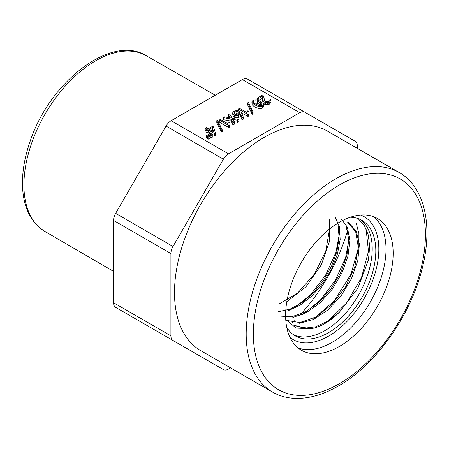 <?xml version="1.0" encoding="UTF-8"?>
<svg xmlns="http://www.w3.org/2000/svg" width="449" height="449" viewBox="0 0 449 449"><rect width="100%" height="100%" fill="white"/><g stroke="black" fill="none" stroke-linecap="round" stroke-linejoin="round"><path stroke-width="0.67" d="M326.081 322.842L346.437 303.204L361.49 277.594L368.472 251.305L366.143 229.405M360.154 219.421A66.699 38.513 -60 0 1 368.59 271.898A66.699 38.513 -60 0 1 327.372 329.134A66.699 38.513 -60 0 1 293.551 334.786M350.293 217.254A66.699 38.513 -60 0 1 361.995 220.375A66.699 38.513 -60 0 1 372.648 272.335A66.699 38.513 -60 0 1 330.958 331.199A66.699 38.513 -60 0 1 295.29 335.908A66.699 38.513 -60 0 1 286.743 327.332M312.021 320.26L334.146 300.953L350.922 274.339L358.846 246.187L358.886 233.575L356.203 223.035M302.435 314.682L320.238 300.286L335.28 280.356L345.595 257.821L349.546 236M292.849 309.17L310.657 294.696L325.772 274.777L335.947 252.31L340.011 230.612M339.399 346.443A76.044 43.907 -60 0 1 301.374 350.209A76.044 43.907 -60 0 1 301.374 262.396A76.044 43.907 -60 0 1 377.418 218.495A76.044 43.907 -60 0 1 389.075 279.43A76.044 43.907 -60 0 1 339.399 346.443M272.442 392.039L200.748 350.647A126.741 73.176 -60 0 1 200.748 204.301A126.741 73.176 -60 0 1 327.489 131.125L399.183 172.517A126.741 73.176 -60 0 0 272.442 245.693A126.741 73.176 -60 0 0 272.442 392.039C279.446 396.052 287.242 398.173 295.829 398.403C309.423 398.645 323.6 394.514 338.35 386.017C375.965 364.874 411.329 314.811 422.487 267.245C433.077 225.089 424.524 186.79 399.183 172.517M348.009 228.861A126.741 73.176 -60 0 1 299.225 315.827M294.409 320.794A126.741 73.176 -60 0 1 292.31 322.842M230.578 367.871L228.479 369.084A10.142 5.854 120 0 1 223.411 369.589L115.657 307.374A10.142 5.854 -60 0 1 113.558 302.733L113.558 220.431A10.142 5.854 -60 0 1 115.657 213.365L166.051 126.074A10.142 5.854 -60 0 1 171.125 120.725L242.398 79.574A10.142 5.854 -60 0 1 247.466 79.069L355.221 141.283A10.142 5.854 120 0 1 357.32 145.925L357.32 148.35M113.558 302.733L170.912 335.846L170.912 253.545L113.558 220.431M115.657 213.365L173.011 246.479L223.411 159.187L166.051 126.074M210.946 138.006L212.265 137.242L212.265 135.171L210.946 135.935L210.946 138.006L209.739 137.052M208.751 139.274L210.07 138.511L210.07 136.44L208.751 137.203L208.751 139.274L206.226 137.433L206.226 135.362L207.051 134.891L210.07 136.44M214.644 135.682L215.464 135.205L215.464 133.134L214.644 133.611L214.644 135.682L208.224 131.972L206.905 132.736L205.973 132.197L205.973 130.126L207.286 129.368L205.204 128.161L205.204 130.232L205.973 130.676M221.357 132.057L222.233 131.933L222.233 129.862L221.357 129.991L221.357 132.057L216.8 122.712L216.8 120.641L217.681 120.517L222.233 129.862M229.344 124.945L229.388 127.168L228.726 127.55L219.292 122.1L219.292 120.029L220.386 119.395L227.957 123.767L228.401 121.932L229.439 122.532M233.025 122.869L230.887 118.974L223.366 117.61L223.366 119.681L230.887 121.045L233.025 124.94L234.344 124.182L234.344 122.111L233.025 122.869L233.025 124.94M223.366 117.61L224.685 116.852L230.393 117.992L228.418 114.697L228.418 116.768L228.984 117.711M237.527 122.341L238.846 121.584L238.846 119.513L237.527 120.27L237.527 122.341L234.03 121.612M242.033 119.866L243.296 119.137L243.296 117.066L242.033 117.795L242.033 119.866L240.72 116.443L238.251 117.745L235.944 117.773L234.243 117.172L233.009 116.207L232.599 112.884L233.721 111.509L236.056 110.634L238.47 110.763L241.405 112.519L243.296 117.066M248.465 113.9L248.51 116.128L247.854 116.504L241.641 112.924M252.209 114.248L253.084 114.119L253.084 112.048L252.209 112.177L252.209 114.248L247.652 104.903L247.652 102.832L248.527 102.703L253.084 112.048M263.501 106.901L263.524 104.578L262.429 106.082L259.96 106.593L257.024 105.97L254.117 104.454L252.114 102.664L252.142 101.064L254.089 100.032L256.643 99.987L258.809 100.604L263.12 103.438L263.501 104.83L263.501 106.901L262.429 108.153L259.96 108.658L257.024 108.041L254.117 106.52L252.114 104.729L251.861 101.861M258.624 100.531L262.188 98.471L262.929 102.321L264.107 103.988L265.78 104.701L268.743 104.477L269.759 103.921L270.747 102.265M171.125 120.725L228.479 153.839L299.752 112.688L242.398 79.574M285.749 319.548L296.172 328.101L310.545 328.763A58.022 33.501 120 0 0 339.573 312.004L357.904 288.112L368.421 259.977L369.701 246.619L368.264 234.939L364.324 225.437L358.089 218.596M310.545 328.763L295.431 325.89M348.615 222.704L356.18 231.061L359.408 244.2L357.774 260.701L351.511 278.593L341.133 295.728L327.961 309.894L313.503 319.492L299.315 323.308M340.943 218.461L347.436 227.301L349.838 240.355L348.009 256.082L341.986 272.885L332.383 289.049L320.109 302.867L306.448 312.639L292.843 317.477M335.156 216.918L339.343 226.689L340.174 239.457L337.446 254.067L331.519 269.181L322.809 283.543L311.954 295.947L299.848 305.421L287.444 311.017M329.454 219.808L329.712 240.703L321.321 264.859L305.949 286.816L286.799 301.829M278.79 304.169L297.782 292.961L314.48 273.946L325.761 251.159L329.583 228.968M278.616 311.651L290.048 309.148L301.93 302.654L313.391 292.804L323.555 280.288L331.547 266.156L336.868 251.603L339.13 237.757L338.136 225.695M279.104 316.017L291.463 316.859L305.191 312.089L318.897 302.329L331.205 288.494L340.937 272.161L346.976 255.077L348.721 239.21L346.162 226.229M285.805 320.317L299.837 322.545L316.079 316.938L332.108 304.321L345.651 286.804L354.783 266.869L358.358 247.5L355.703 231.807L347.526 222.047M294.325 325.256L304.102 328.247L315.501 326.844L327.618 321.293L339.573 312.004M304.826 112.183L247.466 79.069L304.826 112.183A10.142 5.854 120 0 0 299.752 112.688M228.479 153.839A10.142 5.854 120 0 0 223.411 159.187M173.011 246.479A10.142 5.854 120 0 0 170.912 253.545M170.912 335.846A10.142 5.854 120 0 0 173.011 340.488L115.657 307.374M166.113 336.509A10.142 5.854 -60 0 1 166.051 336.475L223.411 369.589M263.726 96.95L264.708 100.649L265.78 101.553L267.206 101.777L268.524 101.362L269.181 100.475L268.828 99.352L270.034 98.842L270.747 100.554L269.759 101.856L267.452 102.709L265.78 102.63L264.107 101.917L262.929 100.256L262.188 96.406L258.237 98.685L257.249 98.118L262.788 94.913L263.715 96.602M257.249 98.118L257.249 100.183M258.237 98.685L258.237 100.756M262.188 96.406L262.188 98.471M269.759 101.856L269.759 103.921M268.828 99.352L268.828 101.418M253.545 102.327L253.545 101.423L253.792 102.675L255.464 103.994L259.578 105.706L261.419 105.498L261.935 104.404L260.403 102.726L257.603 101.238L255.026 100.795L253.545 101.423L253.41 101.856M254.14 103.04L257.603 103.304L261.312 105.549M252.209 112.177L247.652 102.832M248.51 114.057L247.854 114.439L238.413 108.989L239.513 108.355L247.085 112.727L247.522 110.886L248.566 111.492M238.413 108.989L238.413 111.06M247.854 114.439L247.854 116.504M242.033 117.795L240.72 114.372L238.251 115.674L235.944 115.707L233.009 114.136L232.599 112.884M240.72 114.372L240.72 116.443M234.855 114.057L236.848 113.575L239.261 114.355M239.996 113.395L238.716 111.953L236.848 111.509L234.956 111.936L234.131 113.041L235.343 114.372L237.616 114.899L239.485 114.198L239.895 113.013L239.895 113.76M230.887 118.974L230.887 121.045M237.527 120.27L232.531 119.226L234.344 122.111M228.418 114.697L229.736 113.934L232.094 118.278L238.846 119.513M229.388 125.097L228.726 125.479L228.726 127.55M228.726 125.479L219.292 120.029M221.357 129.991L216.8 120.641M205.204 128.161L206.248 127.561L208.33 128.762L212.557 126.326L213.488 126.865L215.464 133.134M214.644 133.611L208.224 129.907L206.905 130.665L206.905 132.736M206.905 130.665L205.973 130.126M208.224 129.907L208.224 131.972M212.338 127.527L209.262 129.301L213.601 131.804L212.338 127.527L212.338 129.598L212.865 131.377M211.058 130.339L212.338 129.598M208.751 137.203L206.226 135.362M210.946 135.935L208.42 134.099L209.245 133.622L212.265 135.171M208.42 134.099L208.42 136.165M339.399 383.693A121.673 70.246 -60 0 1 264.888 277.695A121.673 70.246 -60 0 1 413.905 191.661A121.673 70.246 -60 0 1 339.399 383.693M373.669 216.715A76.044 43.907 -60 0 1 380.881 278.56A76.044 43.907 -60 0 1 332.226 342.301A76.044 43.907 -60 0 1 297.962 347.846M360.693 215.043A70.976 40.977 -60 0 1 375.852 270.556A70.976 40.977 -60 0 1 328.646 336.093A70.976 40.977 -60 0 1 290.02 337.446M146.211 55.715C111.318 33.742 49.783 81.707 30.139 141.295C24.863 156.381 22.304 170.727 22.45 184.331C22.91 206.585 30.364 222.261 44.805 231.364A101.407 58.55 -60 0 1 44.917 114.332A101.407 58.55 -60 0 1 146.211 55.715L215.267 95.233M262.929 100.256L262.929 102.321M264.107 101.917L264.107 103.988M265.78 102.63L265.78 104.701M267.452 102.709L267.452 104.78M268.743 102.406L268.743 104.477M263.72 96.339L263.72 96.889M252.114 102.664L252.114 104.729M254.117 104.454L254.117 106.52M257.024 105.97L257.024 108.041M259.96 106.593L259.96 108.658M262.429 106.082L262.429 108.153M255.026 100.795L255.026 102.86M257.603 101.238L257.603 103.304M260.403 102.726L260.403 104.797M233.009 114.136L233.009 116.207M234.243 115.101L234.243 117.172M235.944 115.707L235.944 117.773M238.251 115.674L238.251 117.745M238.716 111.953L238.716 114.018M234.956 111.936L234.956 114.007M236.848 111.509L236.848 113.575M207.545 136.249L207.545 138.32M209.739 134.986L209.739 136.288M348.632 222.682L347.526 222.042M44.805 231.364L113.558 271.409"/></g></svg>
